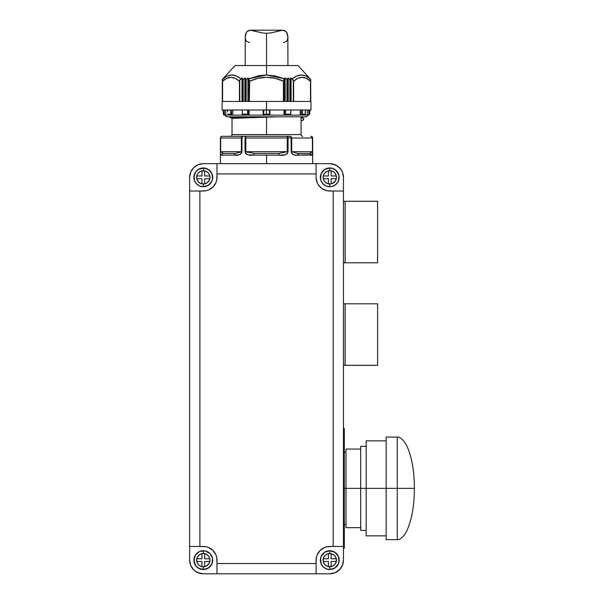<?xml version="1.0" encoding="UTF-8"?>
<svg xmlns="http://www.w3.org/2000/svg" width="604" height="604" viewBox="0 0 604 604"><rect width="100%" height="100%" fill="white"/><g stroke="black" fill="none" stroke-linecap="round" stroke-linejoin="round"><path stroke-width="0.91" d="M222.144 136.308A1.706 1.706 90 0 0 220.437 138.014L221.102 136.806L222.144 136.308A1.706 1.48 90 0 0 220.664 138.014L241.381 138.014A1.706 1.48 -90 0 1 242.861 136.308L222.113 136.308A1.706 1.706 0 0 0 220.4 138.014L220.437 138.014A1.706 1.706 -90 0 1 222.144 136.308L290.222 136.308A1.706 1.48 90 0 1 291.702 138.014L312.419 138.014A1.706 1.48 -90 0 0 310.939 136.308A1.706 1.48 90 0 1 312.419 138.014L311.989 136.806M230.313 136.308A1.706 1.706 0 0 0 232.027 134.594L301.064 134.594A1.706 1.706 0 0 0 302.77 136.308A1.706 1.706 0 0 1 301.064 134.594L266.545 134.594L266.545 117.078L266.545 134.594L232.027 134.594A1.706 1.706 0 0 1 230.313 136.308M307.557 115.115A1.706 1.706 0 0 1 305.843 116.821A1.706 1.706 0 0 0 307.557 115.115M227.24 116.821A1.706 1.706 0 0 1 225.526 115.115A1.706 1.706 0 0 0 227.24 116.821L305.843 116.821L227.24 116.821M223.533 114.156L223.412 114.156A1.027 1.027 0 0 0 224.439 115.115L224.227 109.988L224.439 115.115A1.027 1.027 0 0 1 223.412 114.156L223.374 112.027L223.533 114.156M224.092 114.994L223.601 114.458L224.092 114.994M414.359 488.357L397.266 488.357L397.266 539.621L397.266 488.357L360.701 488.357L360.701 530.395L360.701 488.357L344.295 488.357L344.295 548.168L344.295 428.546L343.442 428.546L344.295 428.546L344.295 488.357L346.001 488.357L346.001 527.662L346.001 488.357L366.167 488.357L366.167 535.861L366.167 488.357L386.16 488.357L386.16 539.621L386.16 488.357L397.266 488.357L397.266 437.092L397.266 488.357L414.359 488.357C414.367 505.593 411.83 519.817 406.734 531.037L404.31 535.069C401.298 538.519 398.95 540.036 397.266 539.621L397.266 437.092C398.95 436.677 401.298 438.194 404.31 441.652L406.734 445.684C411.83 456.896 414.367 471.12 414.359 488.357M266.545 155.1L266.545 163.646L312.683 163.646L266.545 163.646L266.545 155.1L279.214 155.1L253.869 155.1L266.545 155.1M280.633 155.107L279.214 155.1C284.069 155.817 287.021 154.684 288.055 151.687L287.202 153.801L285.02 154.798L280.633 155.107M311.226 136.338L310.939 136.308A1.706 1.706 90 0 1 312.646 138.014L312.396 154.798L296.345 155.092L293.914 154.798L291.943 153.801L291.128 151.687L291.128 138.014L291.702 138.014L291.702 151.687L312.419 151.687L309.641 153.393L297.44 153.393L309.641 153.393L297.44 153.393L291.702 151.687L312.419 151.687L312.419 138.014L291.702 138.014L290.788 136.436L287.262 136.308A1.706 0.8 90 0 1 288.055 138.014L288.055 151.687L288.055 138.014L287.413 136.338L245.82 136.308L245.82 138.014L287.262 138.014L287.262 136.308L287.262 138.014L291.128 138.014L245.82 138.014L245.82 151.687L287.262 151.687L278.746 153.393A1.706 0.468 90 0 1 279.214 155.1A1.706 0.468 -90 0 0 278.746 153.393L254.337 153.393L278.746 153.393L287.262 151.687L287.262 138.014L287.262 151.687L288.055 151.687L245.028 151.687C246.07 154.677 249.022 155.817 253.869 155.1A1.706 0.468 -90 0 1 254.337 153.393L245.82 151.687L245.82 136.308A1.706 0.8 90 0 0 245.028 138.014L245.82 138.014L245.028 138.014L245.028 151.687L254.337 153.393A1.706 0.468 90 0 0 253.869 155.1L248.063 154.798L245.881 153.801L245.028 151.687L245.028 138.014A1.706 0.8 -90 0 1 245.82 136.308L242.861 136.308A1.706 1.48 90 0 0 241.381 138.014L241.955 138.014L242.861 136.308A1.706 0.914 90 0 0 241.955 138.014L220.664 138.014L220.664 151.687L241.381 151.687L241.381 138.014L241.381 151.687L235.643 153.393L223.442 153.393L220.664 151.687L241.955 151.687L241.955 138.014L241.955 151.687L235.643 153.393A1.706 1.185 90 0 0 234.458 155.1C238.308 155.817 240.807 154.684 241.955 151.687L241.139 153.801L239.169 154.798L234.458 155.1A1.706 1.185 -90 0 1 235.643 153.393L223.442 153.393L235.643 153.393M295.681 155.062L296.337 155.092M293.325 154.624L293.771 154.76M229.46 117.153L231.898 118.105L263.397 116.821L240.709 117.433L232.027 118.361L277.198 116.821L232.027 118.361L232.027 134.594M301.064 117.153L301.064 120.928L301.064 117.153L303.623 118.361L303.367 120.045L301.313 120.596L303.623 119.713L303.555 118.15L301.313 117.478L303.623 118.361M298.95 75.243L296.715 75.998L301.275 74.971L305.745 75.998L309.92 78.799L309.263 77.954M309.497 78.067L297.991 65.557L266.545 65.557L266.545 74.971L275.56 75.998L284.205 78.799L284.914 77.924L287.134 79.501L287.866 77.992L290.184 79.501L290.773 77.954L292.261 78.799L296.7 75.998L300.513 75.002M266.545 101.442L266.545 109.988L310.969 109.988L266.545 109.988L266.545 114.156L266.545 101.442L310.969 101.442L222.113 101.442L266.545 101.442M263.586 112.027L263.397 114.156L269.686 114.156L269.95 114.994L269.497 112.027L269.686 114.156L263.397 114.156L264.091 109.988L263.586 112.027M309.225 77.924L309.92 78.799C304.28 73.756 298.391 73.756 292.261 78.799L293.619 81.215C299.244 76.051 304.869 76.051 310.501 81.215L310.501 101.442L310.494 80.136L310.501 81.215L306.371 78.346L302.06 77.289L297.749 78.346L293.619 81.215L293.619 101.442L293.619 81.215L293.31 101.442L293.31 80.136L291.075 77.999L291.075 101.442L291.075 77.999L289.882 79.396L289.882 101.442L289.882 79.396L288.229 78.067L288.229 101.442L288.229 78.067L287.353 79.396L287.353 101.442L287.353 79.396L286.923 79.403L286.923 101.442L286.923 79.403L285.148 78.014L285.148 101.442L285.148 78.014L283.729 80.136L283.729 101.442L283.729 80.136L283.419 101.442L283.419 81.215L275.16 78.346L266.545 77.289L257.923 78.346L249.663 81.215L248.342 77.999L248.342 101.442L248.342 77.999L249.361 80.136L249.361 101.442L249.663 81.215C260.913 76.051 272.17 76.051 283.419 81.215L284.205 78.799L266.545 74.971L248.878 78.799L258.784 75.734L266.545 74.971L266.545 65.557L235.092 65.557L297.991 65.557M239.758 101.442L239.758 80.181L239.463 101.442L239.463 81.215L235.333 78.346L239.463 81.215L239.758 80.181L239.758 101.442M289.965 101.442L289.965 79.449L289.965 101.442M245.73 79.396L245.73 101.442L245.73 79.396L245.269 78.067L245.269 101.442L245.269 78.067L245.73 79.396M246.062 79.464L246.062 101.442L246.062 79.464M287.021 101.442L287.021 79.464L287.021 101.442M242.785 79.403L242.785 101.442L242.785 79.403L242.355 78.014L242.355 101.442L242.355 78.014L242.785 79.403M243.118 79.449L243.201 101.442L243.118 79.449M327.934 569.346L329.769 569.527A9.4 9.4 0 0 1 320.369 560.127A9.4 9.4 0 0 1 329.769 550.727A9.4 9.4 0 0 0 320.369 560.127A9.4 9.4 0 0 0 329.769 569.527L329.769 566.794A6.667 6.667 0 0 1 323.102 560.127A6.667 6.667 0 0 1 329.769 553.468L329.769 550.727L324.544 552.313L321.086 556.533L320.369 560.127L321.086 563.728L323.125 566.779L326.175 568.809L329.769 569.527L333.363 568.809L336.413 566.779L338.451 563.728L339.169 560.127L338.451 556.533L334.993 552.313L329.769 550.727L329.769 553.468A6.667 6.667 0 0 1 336.436 560.127A6.667 6.667 0 0 1 329.769 566.794L329.769 569.527A9.4 9.4 0 0 0 339.169 560.127A9.4 9.4 0 0 0 329.769 550.727A9.4 9.4 0 0 1 339.169 560.127A9.4 9.4 0 0 1 329.769 569.527L334.993 567.941L338.451 563.728M201.479 550.908L203.314 550.727A9.4 9.4 0 0 1 212.714 560.127A9.4 9.4 0 0 1 203.314 569.527A9.4 9.4 0 0 0 212.714 560.127A9.4 9.4 0 0 0 203.314 550.727L203.314 553.468A6.667 6.667 0 0 1 209.981 560.127A6.667 6.667 0 0 1 203.314 566.794L203.314 569.527L198.097 567.941L195.5 565.352L193.914 560.127L195.5 554.91L199.72 551.444L205.149 550.908L209.958 553.483L212.532 558.292L211.996 563.728L208.539 567.941L203.314 569.527A9.4 9.4 0 0 1 193.914 560.127A9.4 9.4 0 0 1 203.314 550.727A9.4 9.4 0 0 0 193.914 560.127A9.4 9.4 0 0 0 203.314 569.527L203.314 566.794A6.667 6.667 0 0 1 196.647 560.127A6.667 6.667 0 0 1 203.314 553.468L203.314 550.727L205.745 551.052M201.479 186.568L203.314 186.749A9.4 9.4 0 0 1 193.914 177.35A9.4 9.4 0 0 1 203.314 167.95A9.4 9.4 0 0 0 193.914 177.35A9.4 9.4 0 0 0 203.314 186.749L203.314 184.016A6.667 6.667 0 0 1 196.647 177.35A6.667 6.667 0 0 1 203.314 170.683L203.314 167.95L198.097 169.535L195.5 172.132L193.914 177.35L194.631 180.951L196.67 183.993L199.72 186.032L203.314 186.749L206.915 186.032L209.958 183.993L211.996 180.951L212.714 177.35L211.996 173.756L208.539 169.535L203.314 167.95L203.314 170.683A6.667 6.667 0 0 1 209.981 177.35A6.667 6.667 0 0 1 203.314 184.016L203.314 186.749A9.4 9.4 0 0 0 212.714 177.35A9.4 9.4 0 0 0 203.314 167.95A9.4 9.4 0 0 1 212.714 177.35A9.4 9.4 0 0 1 203.314 186.749L208.539 185.164L211.996 180.951M331.604 186.568L329.769 186.749A9.4 9.4 0 0 0 339.169 177.35A9.4 9.4 0 0 0 329.769 167.95A9.4 9.4 0 0 1 339.169 177.35A9.4 9.4 0 0 1 329.769 186.749L326.175 186.032L323.125 183.993L321.086 180.951L320.369 177.35L321.086 173.756L324.544 169.535L329.769 167.95L329.769 170.683A6.667 6.667 0 0 1 336.436 177.35A6.667 6.667 0 0 1 329.769 184.016L329.769 186.749A9.4 9.4 0 0 1 320.369 177.35A9.4 9.4 0 0 1 329.769 167.95A9.4 9.4 0 0 0 320.369 177.35A9.4 9.4 0 0 0 329.769 186.749L329.769 184.016A6.667 6.667 0 0 1 323.102 177.35A6.667 6.667 0 0 1 329.769 170.683L329.769 167.95L333.363 168.667L336.413 170.706L338.987 175.515L338.987 179.184L337.583 182.574L334.993 185.164L331.604 186.568L327.572 186.493M343.442 548.168L344.295 548.168L343.442 548.168M326.069 554.585L324.227 556.427L323.231 558.828L323.231 561.433L324.227 563.834L326.069 565.669L328.47 566.665L331.067 566.665L333.468 565.669L335.311 563.834L336.307 561.433L336.307 558.828L335.311 556.427L333.468 554.585L329.769 553.468L327.217 553.974L325.058 555.416M199.614 565.669L197.772 563.834L196.776 561.433L196.776 558.828L197.772 556.427L199.614 554.585L202.015 553.596L204.613 553.596L207.021 554.585L208.856 556.427L209.852 558.828L209.852 561.433L208.856 563.834L205.866 566.288L203.314 566.794L200.762 566.288L198.603 564.838M199.614 171.808L197.772 173.65L196.776 176.051L196.776 178.648L197.772 181.057L199.614 182.891L202.015 183.888L204.613 183.888L207.021 182.891L209.475 179.901L209.981 177.35L209.475 174.798L208.025 172.638L205.866 171.196L203.314 170.683L200.762 171.196L198.603 172.638M324.227 173.65L326.069 171.808L328.47 170.811L331.067 170.811L333.468 171.808L335.311 173.65L336.307 176.051L336.307 178.648L335.311 181.057L332.321 183.51L329.769 184.016L327.217 183.51L325.058 182.061L323.608 179.901L323.102 177.35L323.608 174.798L325.058 172.638M198.082 164.718L203.314 163.676L216.987 163.676L216.987 177.35A13.673 13.673 0 0 1 203.314 191.023L189.641 191.023L189.641 546.461L203.314 546.461A13.673 13.673 0 0 1 216.987 560.127L216.987 573.8L316.096 573.8L316.096 560.127A13.673 13.673 0 0 1 329.769 546.461L343.442 546.461L343.442 191.023L329.769 191.023A13.673 13.673 0 0 1 316.096 177.35L316.096 163.676L216.987 163.676L216.987 173.929L316.096 173.929L316.096 163.676L203.314 163.676A13.673 13.673 0 0 0 189.641 177.35L189.641 546.461L199.894 546.461L199.894 191.023L189.641 191.023L189.641 177.35L190.683 172.117L193.65 167.685L198.082 164.718M332.434 163.941L335.001 164.718L329.769 163.676L316.096 163.676L329.769 163.676A13.673 13.673 0 0 1 343.442 177.35L342.4 172.117L341.132 169.754L337.364 165.987L332.434 163.941M335.001 572.758L329.769 573.8L316.096 573.8L316.096 563.547L216.987 563.547L216.987 573.8L329.769 573.8A13.673 13.673 0 0 0 343.442 560.127L343.442 191.023L333.189 191.023L333.189 546.461L343.442 546.461L343.442 560.127L342.4 565.359L339.433 569.798L335.001 572.758M200.649 573.536L198.082 572.758L203.314 573.8L216.987 573.8L203.314 573.8A13.673 13.673 0 0 1 189.641 560.127L190.683 565.359L193.65 569.798L195.719 571.497L200.649 573.536M346.001 449.059L346.001 488.357L346.001 449.059L360.701 449.059M386.16 437.092L386.16 488.357L386.16 437.092L397.266 437.092M366.167 440.852L366.167 488.357L366.167 440.852L386.16 440.852M360.701 446.318L360.701 488.357L360.701 446.318L366.167 446.318M328.402 183.843L331.135 183.843L328.402 183.843L328.402 178.716L323.276 178.716L323.276 175.983L328.402 175.983L328.402 170.857L331.135 170.857L331.135 175.983L336.262 175.983L336.262 178.716L331.135 178.716L331.135 183.843L331.135 178.716L336.262 178.716L336.262 175.983L331.135 175.983L331.135 170.857L328.402 170.857L328.402 175.983L323.276 175.983L323.276 178.716L328.402 178.716L328.402 183.843L331.135 183.843M209.807 178.716L204.681 178.716L204.681 183.843L201.947 183.843L201.947 178.716L196.821 178.716L196.821 175.983L201.947 175.983L201.947 170.857L204.681 170.857L204.681 175.983L209.807 175.983L209.807 178.716L209.807 175.983L209.807 178.716L204.681 178.716L204.681 183.843L201.947 183.843L204.681 183.843M204.681 170.857L201.947 170.857L204.681 170.857L204.681 175.983L209.807 175.983M196.821 175.983L196.821 178.716L196.821 175.983L201.947 175.983L201.947 170.857M201.947 561.494L196.821 561.494L196.821 558.76L201.947 558.76L201.947 553.634L204.681 553.634L204.681 558.76L209.807 558.76L209.807 561.494L204.681 561.494L204.681 566.62L201.947 566.62L201.947 561.494L201.947 566.62L204.681 566.62L204.681 561.494L209.807 561.494L209.807 558.76L204.681 558.76L204.681 553.634L201.947 553.634L201.947 558.76L196.821 558.76L196.821 561.494L201.947 561.494M336.262 561.494L331.135 561.494L331.135 566.62L328.402 566.62L328.402 561.494L323.276 561.494L323.276 558.76L328.402 558.76L328.402 553.634L331.135 553.634L331.135 558.76L336.262 558.76L336.262 561.494L336.262 558.76L336.262 561.494L331.135 561.494L331.135 566.62L328.402 566.62L331.135 566.62M331.135 553.634L328.402 553.634L331.135 553.634L331.135 558.76L336.262 558.76M323.276 558.76L323.276 561.494L323.276 558.76L328.402 558.76L328.402 553.634M333.468 171.808L334.48 172.638M335.311 181.057L334.48 182.061M336.262 178.716L336.262 175.983M331.135 170.857L328.402 170.857M323.276 175.983L323.276 178.716M197.772 181.057L198.603 182.061M207.021 182.891L208.025 182.061M208.856 173.65L208.025 172.638M201.947 183.843L201.947 178.716L196.821 178.716M197.772 556.427L198.603 555.416M208.856 563.834L208.025 564.838M201.947 566.62L204.681 566.62M209.807 561.494L209.807 558.76M204.681 553.634L201.947 553.634M196.821 558.76L196.821 561.494M324.227 563.834L325.058 564.838M333.468 565.669L334.48 564.838M335.311 556.427L334.48 555.416M328.402 566.62L328.402 561.494L323.276 561.494M316.096 177.35L316.096 173.929L216.987 173.929L216.723 180.015L215.945 182.582L212.978 187.013L208.546 189.981L205.979 190.758L199.894 191.023L199.894 546.461L205.979 546.718L208.546 547.496L212.978 550.463L215.945 554.895L216.723 557.462L216.987 563.547L316.096 563.547L316.36 557.462L317.138 554.895L320.105 550.463L324.537 547.496L327.104 546.718L333.189 546.461L333.189 191.023L327.104 190.758L322.174 188.72L318.399 184.945L317.138 182.582L316.096 177.35M343.442 191.023L343.442 177.35L343.442 191.023M189.641 546.461L189.641 560.127L189.641 546.461M317.138 554.895L317.478 554.147M331.604 550.908L327.934 550.908L324.544 552.313L321.086 556.533M320.55 558.292L321.086 563.728L323.125 566.779L326.175 568.809M338.987 561.962L338.451 556.533L336.413 553.483L333.363 551.444M215.945 554.895L215.605 554.147M212.532 558.292L211.996 563.728L209.958 566.779L206.915 568.809M205.149 569.346L199.72 568.809L196.67 566.779L194.631 563.728M194.095 561.962L194.631 556.533L196.67 553.483L199.72 551.444M215.945 182.582L215.605 183.337M205.149 168.131L199.72 168.667L196.67 170.706L194.631 173.756M194.095 175.515L194.631 180.951L196.67 183.993L199.72 186.032M212.532 179.184L211.996 173.756L209.958 170.706L206.915 168.667M317.138 182.582L317.478 183.337M327.934 168.131L331.604 168.131L334.993 169.535L338.451 173.756M338.987 175.515L338.451 180.951L336.413 183.993L333.363 186.032M320.55 179.184L321.086 173.756L323.125 170.706L326.175 168.667M343.442 262.793L345.111 262.793L345.111 201.275L343.442 201.275L345.111 201.275L345.111 262.793L343.442 262.793M377.613 262.793L377.613 201.275L345.148 201.275L345.148 262.793L377.613 262.793L377.613 201.275L345.148 201.275L345.148 262.793L377.613 262.793M223.586 78.067L222.385 79.396L223.586 78.067M222.385 79.396L222.4 101.442L222.4 79.403L223.752 78.014L222.4 79.403M222.385 79.411L222.385 101.442M245.111 77.961L243.201 79.396L245.111 77.961M244.854 101.442L244.854 78.067L244.854 101.442M310.683 79.403L310.796 101.442M310.698 101.442L310.698 79.411M287.814 101.442L287.814 78.067L287.814 101.442M246.16 101.442L246.16 79.403L246.16 101.442M290.298 101.442L290.298 79.403L290.298 101.442M247.934 78.014L246.16 79.403L248.342 77.999L247.934 78.014L247.934 101.442L247.934 78.014M290.728 101.442L290.728 78.014L290.728 101.442M223.163 78.799L227.338 75.998L231.808 74.971L236.383 75.998L240.822 78.799L242.008 77.999L242.008 101.442L242.227 77.924L239.78 80.136L239.78 101.442L239.758 80.181L240.822 78.799C234.692 73.756 228.81 73.756 223.163 78.799L222.808 79.418M284.741 101.442L284.741 77.999L284.741 101.442M222.582 101.442L222.597 80.136L222.582 101.442M297.885 78.278L299.863 77.561M302.196 77.289L304.25 77.561M306.522 78.422L309.225 80.151M235.333 78.346L231.022 77.289L226.719 78.346L222.582 81.215C228.214 76.051 233.839 76.051 239.463 81.215M226.855 78.278L228.825 77.561M231.166 77.289L233.219 77.561M301.275 74.971L303.578 75.243M304.673 75.568L305.737 75.998M223.684 78.354L226.319 76.527M231.808 74.971L234.141 75.243M310.494 80.136L309.92 78.799M309.776 111.174L309.875 109.988L309.776 111.174M309.55 114.156L309.709 112.027L309.55 114.156M304.59 115.115L301.177 115.115L301.479 109.988L301.177 115.115L308.855 115.054L308.855 109.988L309.127 114.903L307.413 115.115L307.413 109.988L307.413 115.115L303.646 115.115M302.219 114.156L305.36 114.156L305.299 109.988L305.224 114.76L305.36 114.156L302.219 114.156L302.445 112.027L302.219 114.156M302.589 110.962L302.445 112.027L302.589 110.962M290.683 112.027L290.766 114.156L290.683 112.027M285.33 114.156L290.766 114.156L285.33 114.156L285.564 112.027L285.33 114.156M285.73 110.962L285.564 112.027L285.73 110.962M290.486 115.115L284.567 115.115L284.741 109.988L284.567 115.115L300.226 115.115L300.226 109.988L300.226 115.115L289.935 115.115M269.958 115.054L269.958 109.988L269.958 115.054M269.376 111.113L268.991 109.988L269.376 111.113M263.125 109.988L263.125 115.115L284.016 115.115L284.016 109.988L284.016 115.115L248.516 115.115L248.342 109.988L248.516 115.115L242.597 115.115L263.125 115.115L263.125 109.988M247.753 114.156L247.519 112.027L247.753 114.156L242.317 114.156L247.753 114.156M247.376 111.113L246.998 109.988L247.376 111.113M242.4 112.027L242.317 114.156L242.4 112.027M231.611 115.054L231.611 109.988L231.611 115.054M230.864 114.156L230.637 112.027L230.864 114.156L227.723 114.156L230.864 114.156M230.517 111.113L230.237 109.988L230.517 111.113M227.678 112.027L227.678 111.174M305.405 111.113L305.405 112.027M222.113 109.988L266.545 109.988L222.113 109.988L222.113 101.442M222.295 79.509L222.295 101.442M227.338 75.998L223.857 78.21M301.177 115.115L300.226 115.115L301.177 115.115M284.567 115.115L284.016 115.115L284.567 115.115M249.067 109.988L249.067 115.115L249.067 109.988M232.857 109.988L232.857 115.115L228.493 115.115L243.148 115.115L232.857 115.115L232.857 109.988M225.669 109.988L225.669 115.115L224.575 115.115L229.437 115.115L225.669 115.115L225.669 109.988M229.837 117.546L241.011 116.821L229.837 117.546M312.419 138.014L312.419 151.687L312.646 138.014L312.147 136.806L310.939 136.308L312.683 138.014L312.683 163.646M297.44 153.393A1.706 1.185 90 0 1 298.625 155.1A1.706 1.185 -90 0 0 297.44 153.393L291.702 151.687L291.702 138.014L291.128 138.014A1.706 0.914 -90 0 0 290.222 136.308A1.706 0.914 90 0 1 291.128 138.014L291.128 151.687C292.283 154.677 294.782 155.817 298.625 155.1L311.302 155.1C312.306 155.817 312.751 154.684 312.646 151.687L309.641 153.393A1.706 1.661 90 0 1 311.302 155.1A1.706 1.661 -90 0 0 309.641 153.393M223.442 153.393A1.706 1.661 90 0 0 221.781 155.1A1.706 1.661 -90 0 1 223.442 153.393L220.437 151.687C220.332 154.677 220.785 155.817 221.781 155.1L221.162 155.1M241.955 151.717L241.849 152.57M221.139 155.092L220.483 153.801L220.4 138.014A1.706 1.706 0 0 1 222.113 136.308M291.702 151.687L291.128 151.687L291.702 151.687M221.781 155.1L234.458 155.1L221.781 155.1M220.4 163.646L266.545 163.646L220.4 163.646L220.4 138.014M343.442 365.322L345.111 365.322L345.111 303.804L343.442 303.804L345.111 303.804L345.111 365.322L343.442 365.322M377.613 365.322L377.613 303.804L345.148 303.804L345.148 365.322L377.613 365.322L377.613 303.804L345.148 303.804L345.148 365.322L377.613 365.322M287.904 65.557L287.874 36.232L287.157 33.19L285.76 31.242L282.068 30.223L270.909 32.918L266.545 33.303L266.545 65.557L266.545 33.303L262.159 32.91L251 30.215L247.315 31.249L245.926 33.197L245.269 35.613L245.179 65.557M266.545 33.303L262.159 32.91L250.464 30.2L282.619 30.2L270.909 32.918L266.545 33.303M251 30.215L248.335 30.608L246.515 32.133L245.179 36.874L245.473 39.305L246.485 41.299L249.497 42.529M283.586 42.529L286.606 41.299L287.61 39.305L287.904 36.867L286.553 32.118L284.733 30.6L282.068 30.223M301.064 116.821L301.064 134.594M310.969 101.442L310.969 109.988M360.701 530.395L366.167 530.395M366.167 535.861L386.16 535.861M386.16 539.621L397.266 539.621M344.295 524.589L346.001 524.589M346.001 527.662L360.701 527.662M344.295 452.132L346.001 452.132M222.536 101.442L222.536 80.679M310.547 80.679L310.547 101.442M290.796 114.669L290.796 109.988M242.287 109.988L242.287 114.669M305.405 111.597L305.405 109.988M223.412 114.156L223.14 109.988M227.678 109.988L227.678 111.597M309.943 109.988L309.671 114.156L308.644 115.115M235.092 65.557L223.684 77.961"/></g></svg>
